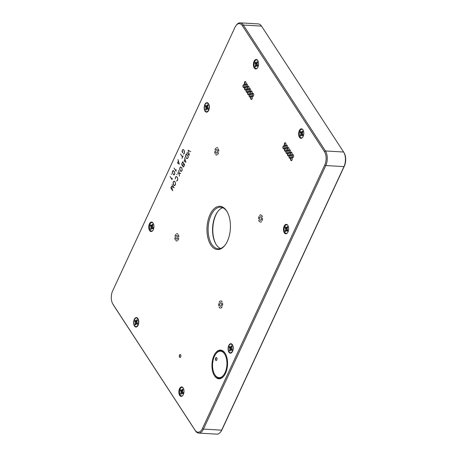 <?xml version="1.0" encoding="UTF-8"?>
<svg xmlns="http://www.w3.org/2000/svg" width="457" height="457" viewBox="0 0 457 457"><rect width="100%" height="100%" fill="white"/><g stroke="black" fill="none" stroke-linecap="round" stroke-linejoin="round"><path stroke-width="0.69" d="M205.342 111.057A4.33 2.336 93.3 0 1 204.919 104.99A4.33 2.336 93.3 0 1 208.266 103.91A4.33 2.336 93.3 0 1 207.849 111.08A4.33 2.336 93.3 0 1 205.342 111.057M206.393 109.314L205.581 109.486L206.067 107.692L205.342 106.378L207.072 106.601A2.148 1.16 -86.7 0 1 207.17 106.31M207.547 106.412L206.204 106.013L205.719 105.407A2.885 1.56 -86.7 0 0 205.342 106.378M206.661 106.167L207.427 104.733A2.885 1.56 -86.7 0 1 207.929 105.356L207.444 107.144L208.169 108.458L206.85 108.669L206.084 110.108A2.885 1.56 -86.7 0 1 205.581 109.486M208.095 108.715L207.307 108.823L207.792 109.429A2.885 1.56 -86.7 0 0 208.169 108.458M207.307 108.823L206.85 108.669M207.752 105.807L207.061 105.676M207.444 108.572L207.072 106.601M206.924 108.657L205.947 108.538M207.564 107.703L206.067 107.692M207.278 106.858L205.827 106.984M229.243 352.084A4.33 2.336 93.3 0 1 228.826 346.012A4.33 2.336 93.3 0 1 232.173 344.932A4.33 2.336 93.3 0 1 231.756 352.107A4.33 2.336 93.3 0 1 229.243 352.084M230.294 350.336L229.488 350.508L229.968 348.714L229.248 347.4L230.974 347.623A2.148 1.16 -86.7 0 1 231.076 347.331M231.448 347.434L230.111 347.04L229.625 346.435A2.885 1.56 -86.7 0 0 229.248 347.4M230.562 347.189L231.333 345.755A2.885 1.56 -86.7 0 1 231.836 346.377L231.351 348.171L232.07 349.485L230.756 349.696L229.985 351.13A2.885 1.56 -86.7 0 1 229.488 350.508M232.002 349.742L231.208 349.845L231.693 350.456A2.885 1.56 -86.7 0 0 232.07 349.485M231.208 349.845L230.756 349.696M231.659 346.834L230.968 346.697M231.345 349.594L230.974 347.623M230.825 349.685L229.854 349.565M231.465 348.731L229.968 348.714M231.179 347.88L229.734 348.011M302.568 137.403A4.33 2.336 93.3 0 1 300.038 136.991A4.33 2.336 93.3 0 1 299.803 131.113A4.33 2.336 93.3 0 1 303.002 129.908M301.22 135.306L300.358 135.455L300.929 133.741L300.278 132.302L301.991 132.593A2.148 1.16 -86.7 0 1 302.048 132.444M302.488 132.57L301.152 132.084L300.7 131.393A2.885 1.56 -86.7 0 0 300.278 132.302M301.591 132.313L302.425 131.005A2.885 1.56 -86.7 0 1 302.888 131.713L302.317 133.433L302.968 134.872A2.885 1.56 -86.7 0 1 302.545 135.78L301.654 134.855L300.82 136.169A2.885 1.56 -86.7 0 1 300.358 135.455M302.734 132.039L302.014 131.89M302.323 133.404L301.991 132.593M302.237 134.758L302.42 133.81M302.18 134.769L300.769 134.569M302.408 133.781L300.929 133.741M302.186 132.884L300.729 132.993M302.928 134.981L302.094 135.089M302.831 134.661L301.654 134.855M182.766 395.494A4.33 2.336 93.3 0 1 180.344 395.236A4.33 2.336 93.3 0 1 179.955 389.313A4.33 2.336 93.3 0 1 183.206 387.999M181.44 393.511L180.612 393.677L181.126 391.906L180.429 390.546L182.154 390.792A2.148 1.16 -86.7 0 1 182.24 390.552M182.634 390.666L181.298 390.238L180.823 389.598A2.885 1.56 -86.7 0 0 180.429 390.546M181.749 390.415L182.543 389.027A2.885 1.56 -86.7 0 1 183.029 389.678L182.514 391.443L183.211 392.809A2.885 1.56 -86.7 0 1 182.817 393.757L181.892 392.94L181.098 394.328A2.885 1.56 -86.7 0 1 180.612 393.677M182.857 390.089L182.154 389.952M182.48 392.837L182.154 390.792M182.132 392.9L180.995 392.752M182.623 391.929L181.126 391.906M182.354 391.066L180.903 391.186M183.148 393.014L182.343 393.117M183.154 392.729L181.892 392.94M112.748 303.888L113.125 304.551A10.408 5.621 -86.7 0 0 113.387 304.985L195.487 430.894A10.408 5.621 -86.7 0 0 198.686 433.093A10.408 5.621 -86.7 0 0 203.462 429.1L325.801 165.548A10.408 5.621 -86.7 0 0 325.43 150.959L243.33 25.049A10.408 5.621 -86.7 0 0 240.131 22.85A10.408 5.621 -86.7 0 0 236.383 25.066L235.938 25.678A9.574 5.176 93.3 0 1 242.324 25.661L324.424 151.575A9.574 5.176 93.3 0 1 324.767 165L202.428 428.552A9.574 5.176 93.3 0 1 195.093 430.197L112.993 304.288A9.574 5.176 93.3 0 1 112.748 303.888A9.574 5.176 93.3 0 1 112.65 290.863L234.989 27.311A9.574 5.176 93.3 0 1 235.938 25.678M137.928 318.563A4.747 2.565 93.3 0 1 137.397 326.315A4.747 2.565 93.3 0 1 134.461 326.035A4.747 2.565 93.3 0 1 134.261 319.454A4.747 2.565 93.3 0 1 137.854 318.449A4.747 2.565 93.3 0 1 137.928 318.563M232.396 344.709A4.747 2.565 93.3 0 1 231.859 352.456A4.747 2.565 93.3 0 1 228.928 352.176A4.747 2.565 93.3 0 1 228.723 345.601A4.747 2.565 93.3 0 1 232.316 344.595A4.747 2.565 93.3 0 1 232.396 344.709M287.424 232.899A4.33 2.336 93.3 0 1 284.894 232.493A4.33 2.336 93.3 0 1 284.654 226.615A4.33 2.336 93.3 0 1 287.859 225.41M287.807 225.33A4.747 2.565 93.3 0 1 287.276 233.076A4.747 2.565 93.3 0 1 284.34 232.802A4.747 2.565 93.3 0 1 284.134 226.221A4.747 2.565 93.3 0 1 287.733 225.215A4.747 2.565 93.3 0 1 287.807 225.33M257.348 68.047A4.33 2.336 93.3 0 1 254.926 67.79A4.33 2.336 93.3 0 1 254.538 61.866A4.33 2.336 93.3 0 1 257.782 60.553M257.731 60.473A4.747 2.565 93.3 0 1 257.2 68.224A4.747 2.565 93.3 0 1 254.263 67.944A4.747 2.565 93.3 0 1 254.058 61.364A4.747 2.565 93.3 0 1 257.657 60.358A4.747 2.565 93.3 0 1 257.731 60.473M152.689 230.636A4.33 2.336 93.3 0 1 150.33 230.459A4.33 2.336 93.3 0 1 149.856 224.518A4.33 2.336 93.3 0 1 153.124 223.142M153.078 223.062A4.747 2.565 93.3 0 1 152.541 230.814A4.747 2.565 93.3 0 1 149.605 230.534A4.747 2.565 93.3 0 1 149.405 223.953A4.747 2.565 93.3 0 1 152.998 222.947A4.747 2.565 93.3 0 1 153.078 223.062M302.951 129.828A4.747 2.565 93.3 0 1 302.42 137.58A4.747 2.565 93.3 0 1 299.484 137.3A4.747 2.565 93.3 0 1 299.284 130.719A4.747 2.565 93.3 0 1 302.877 129.714A4.747 2.565 93.3 0 1 302.951 129.828M183.154 387.919A4.747 2.565 93.3 0 1 182.617 395.671A4.747 2.565 93.3 0 1 179.687 395.391A4.747 2.565 93.3 0 1 179.481 388.81A4.747 2.565 93.3 0 1 183.074 387.804A4.747 2.565 93.3 0 1 183.154 387.919M208.489 103.682A4.747 2.565 93.3 0 1 207.958 111.434A4.747 2.565 93.3 0 1 205.022 111.154A4.747 2.565 93.3 0 1 204.816 104.573A4.747 2.565 93.3 0 1 208.415 103.573A4.747 2.565 93.3 0 1 208.489 103.682M178.83 236.886A3.662 1.977 -86.7 0 0 178.356 234.767L178.83 236.886M222.525 305.476A3.662 1.977 -86.7 0 0 222.542 303.128L222.525 305.476M262.129 220.571A3.662 1.977 -86.7 0 0 262.558 218.297L262.129 220.571M218.749 151.244A3.662 1.977 -86.7 0 0 218.4 149.033L218.749 151.244M247.397 91.96A1.331 0.72 93.3 0 1 246.98 92.171A1.331 0.72 93.3 0 1 246.569 91.891A1.331 0.72 93.3 0 1 246.397 90.389A1.331 0.72 93.3 0 1 247.134 89.509A1.331 0.72 93.3 0 1 247.528 89.766M246.3 92.051A1.554 0.84 -86.7 0 0 247.34 92.051A1.554 0.84 -86.7 0 0 247.477 89.675A1.554 0.84 -86.7 0 0 246.266 89.835A1.554 0.84 -86.7 0 0 246.3 92.051M248.802 88.944A1.331 0.72 93.3 0 1 248.38 89.149A1.331 0.72 93.3 0 1 247.968 88.869A1.331 0.72 93.3 0 1 247.797 87.367A1.331 0.72 93.3 0 1 248.534 86.493A1.331 0.72 93.3 0 1 248.928 86.75M247.705 89.035A1.554 0.84 -86.7 0 0 248.739 89.029A1.554 0.84 -86.7 0 0 248.876 86.653A1.554 0.84 -86.7 0 0 247.665 86.813A1.554 0.84 -86.7 0 0 247.705 89.035M248.939 94.319A1.331 0.72 93.3 0 1 248.517 94.53A1.331 0.72 93.3 0 1 248.105 94.251A1.331 0.72 93.3 0 1 247.934 92.748A1.331 0.72 93.3 0 1 248.671 91.874A1.331 0.72 93.3 0 1 249.065 92.125M247.843 94.416A1.554 0.84 -86.7 0 0 248.876 94.41A1.554 0.84 -86.7 0 0 249.014 92.034A1.554 0.84 -86.7 0 0 247.803 92.194A1.554 0.84 -86.7 0 0 247.843 94.416M250.339 91.303A1.331 0.72 93.3 0 1 249.922 91.509A1.331 0.72 93.3 0 1 249.511 91.229A1.331 0.72 93.3 0 1 249.339 89.726A1.331 0.72 93.3 0 1 250.076 88.852A1.331 0.72 93.3 0 1 250.465 89.109M249.242 91.394A1.554 0.84 -86.7 0 0 250.282 91.389A1.554 0.84 -86.7 0 0 250.419 89.012A1.554 0.84 -86.7 0 0 249.208 89.172A1.554 0.84 -86.7 0 0 249.242 91.394M251.876 93.662A1.331 0.72 93.3 0 1 251.459 93.868A1.331 0.72 93.3 0 1 251.047 93.588A1.331 0.72 93.3 0 1 250.876 92.085A1.331 0.72 93.3 0 1 251.613 91.211A1.331 0.72 93.3 0 1 252.007 91.469M250.779 93.754A1.554 0.84 -86.7 0 0 251.818 93.748A1.554 0.84 -86.7 0 0 251.956 91.371A1.554 0.84 -86.7 0 0 250.744 91.537A1.554 0.84 -86.7 0 0 250.779 93.754M250.476 96.684A1.331 0.72 93.3 0 1 250.053 96.89A1.331 0.72 93.3 0 1 249.648 96.61A1.331 0.72 93.3 0 1 249.476 95.107A1.331 0.72 93.3 0 1 250.213 94.233A1.331 0.72 93.3 0 1 250.602 94.49M249.379 96.775A1.554 0.84 -86.7 0 0 250.413 96.77A1.554 0.84 -86.7 0 0 250.556 94.393A1.554 0.84 -86.7 0 0 249.345 94.553A1.554 0.84 -86.7 0 0 249.379 96.775M252.013 99.043A1.331 0.72 93.3 0 1 251.596 99.249A1.331 0.72 93.3 0 1 251.184 98.969A1.331 0.72 93.3 0 1 251.013 97.467A1.331 0.72 93.3 0 1 251.75 96.593A1.331 0.72 93.3 0 1 252.144 96.85M250.916 99.135A1.554 0.84 -86.7 0 0 251.956 99.129A1.554 0.84 -86.7 0 0 252.093 96.753A1.554 0.84 -86.7 0 0 250.882 96.913A1.554 0.84 -86.7 0 0 250.916 99.135M253.418 96.021A1.331 0.72 93.3 0 1 252.995 96.233A1.331 0.72 93.3 0 1 252.59 95.947A1.331 0.72 93.3 0 1 252.413 94.445A1.331 0.72 93.3 0 1 253.149 93.571A1.331 0.72 93.3 0 1 253.544 93.828M252.321 96.113A1.554 0.84 -86.7 0 0 253.355 96.113A1.554 0.84 -86.7 0 0 253.492 93.731A1.554 0.84 -86.7 0 0 252.281 93.896A1.554 0.84 -86.7 0 0 252.321 96.113M247.26 86.579A1.331 0.72 93.3 0 1 246.843 86.79A1.331 0.72 93.3 0 1 246.432 86.51A1.331 0.72 93.3 0 1 246.26 85.008A1.331 0.72 93.3 0 1 246.997 84.134A1.331 0.72 93.3 0 1 247.391 84.385M246.163 86.676A1.554 0.84 -86.7 0 0 247.203 86.67A1.554 0.84 -86.7 0 0 247.34 84.294A1.554 0.84 -86.7 0 0 246.129 84.454A1.554 0.84 -86.7 0 0 246.163 86.676M245.723 84.219A1.331 0.72 93.3 0 1 245.3 84.431A1.331 0.72 93.3 0 1 244.895 84.151A1.331 0.72 93.3 0 1 244.724 82.648A1.331 0.72 93.3 0 1 245.46 81.769A1.331 0.72 93.3 0 1 245.849 82.026M244.626 84.311A1.554 0.84 -86.7 0 0 245.66 84.311A1.554 0.84 -86.7 0 0 245.803 81.934A1.554 0.84 -86.7 0 0 244.592 82.094A1.554 0.84 -86.7 0 0 244.626 84.311M244.324 87.241A1.331 0.72 93.3 0 1 243.901 87.453A1.331 0.72 93.3 0 1 243.49 87.173A1.331 0.72 93.3 0 1 243.318 85.67A1.331 0.72 93.3 0 1 244.055 84.791A1.331 0.72 93.3 0 1 244.449 85.048M243.221 87.333A1.554 0.84 -86.7 0 0 244.261 87.333A1.554 0.84 -86.7 0 0 244.398 84.951A1.554 0.84 -86.7 0 0 243.187 85.116A1.554 0.84 -86.7 0 0 243.221 87.333M245.86 89.601A1.331 0.72 93.3 0 1 245.438 89.812A1.331 0.72 93.3 0 1 245.032 89.532A1.331 0.72 93.3 0 1 244.861 88.03A1.331 0.72 93.3 0 1 245.592 87.15A1.331 0.72 93.3 0 1 245.986 87.407M244.763 89.692A1.554 0.84 -86.7 0 0 245.797 89.692A1.554 0.84 -86.7 0 0 245.94 87.31A1.554 0.84 -86.7 0 0 244.724 87.476A1.554 0.84 -86.7 0 0 244.763 89.692M285.631 145.429A1.331 0.72 93.3 0 1 285.214 145.64A1.331 0.72 93.3 0 1 284.802 145.36A1.331 0.72 93.3 0 1 284.631 143.858A1.331 0.72 93.3 0 1 285.368 142.978A1.331 0.72 93.3 0 1 285.762 143.235M284.534 145.52A1.554 0.84 -86.7 0 0 285.574 145.52A1.554 0.84 -86.7 0 0 285.711 143.138A1.554 0.84 -86.7 0 0 284.5 143.304A1.554 0.84 -86.7 0 0 284.534 145.52M284.231 148.451A1.331 0.72 93.3 0 1 283.814 148.662A1.331 0.72 93.3 0 1 283.403 148.376A1.331 0.72 93.3 0 1 283.231 146.874A1.331 0.72 93.3 0 1 283.968 146A1.331 0.72 93.3 0 1 284.357 146.257M283.134 148.542A1.554 0.84 -86.7 0 0 284.174 148.542A1.554 0.84 -86.7 0 0 284.311 146.16A1.554 0.84 -86.7 0 0 283.1 146.326A1.554 0.84 -86.7 0 0 283.134 148.542M285.768 150.81A1.331 0.72 93.3 0 1 285.351 151.021A1.331 0.72 93.3 0 1 284.94 150.736A1.331 0.72 93.3 0 1 284.768 149.239A1.331 0.72 93.3 0 1 285.505 148.359A1.331 0.72 93.3 0 1 285.899 148.616M284.671 150.901A1.554 0.84 -86.7 0 0 285.711 150.901A1.554 0.84 -86.7 0 0 285.848 148.519A1.554 0.84 -86.7 0 0 284.637 148.685A1.554 0.84 -86.7 0 0 284.671 150.901M287.173 147.788A1.331 0.72 93.3 0 1 286.75 147.999A1.331 0.72 93.3 0 1 286.345 147.72A1.331 0.72 93.3 0 1 286.173 146.217A1.331 0.72 93.3 0 1 286.905 145.337A1.331 0.72 93.3 0 1 287.299 145.594M286.076 147.879A1.554 0.84 -86.7 0 0 287.11 147.879A1.554 0.84 -86.7 0 0 287.253 145.497A1.554 0.84 -86.7 0 0 286.036 145.663A1.554 0.84 -86.7 0 0 286.076 147.879M288.71 150.147A1.331 0.72 93.3 0 1 288.293 150.359A1.331 0.72 93.3 0 1 287.881 150.079A1.331 0.72 93.3 0 1 287.71 148.576A1.331 0.72 93.3 0 1 288.447 147.697A1.331 0.72 93.3 0 1 288.841 147.954M287.613 150.239A1.554 0.84 -86.7 0 0 288.653 150.239A1.554 0.84 -86.7 0 0 288.79 147.862A1.554 0.84 -86.7 0 0 287.579 148.022A1.554 0.84 -86.7 0 0 287.613 150.239M287.31 153.169A1.331 0.72 93.3 0 1 286.887 153.381A1.331 0.72 93.3 0 1 286.482 153.095A1.331 0.72 93.3 0 1 286.305 151.598A1.331 0.72 93.3 0 1 287.042 150.719A1.331 0.72 93.3 0 1 287.436 150.976M286.213 153.261A1.554 0.84 -86.7 0 0 287.247 153.261A1.554 0.84 -86.7 0 0 287.384 150.879A1.554 0.84 -86.7 0 0 286.173 151.044A1.554 0.84 -86.7 0 0 286.213 153.261M288.847 155.529A1.331 0.72 93.3 0 1 288.43 155.74A1.331 0.72 93.3 0 1 288.019 155.46A1.331 0.72 93.3 0 1 287.847 153.958A1.331 0.72 93.3 0 1 288.584 153.078A1.331 0.72 93.3 0 1 288.973 153.335M287.75 155.62A1.554 0.84 -86.7 0 0 288.79 155.62A1.554 0.84 -86.7 0 0 288.927 153.238A1.554 0.84 -86.7 0 0 287.716 153.403A1.554 0.84 -86.7 0 0 287.75 155.62M290.252 152.507A1.331 0.72 93.3 0 1 289.829 152.718A1.331 0.72 93.3 0 1 289.418 152.438A1.331 0.72 93.3 0 1 289.247 150.936A1.331 0.72 93.3 0 1 289.984 150.056A1.331 0.72 93.3 0 1 290.378 150.313M289.155 152.604A1.554 0.84 -86.7 0 0 290.189 152.598A1.554 0.84 -86.7 0 0 290.326 150.222A1.554 0.84 -86.7 0 0 289.115 150.382A1.554 0.84 -86.7 0 0 289.155 152.604M291.789 154.866A1.331 0.72 93.3 0 1 291.366 155.077A1.331 0.72 93.3 0 1 290.96 154.797A1.331 0.72 93.3 0 1 290.789 153.295A1.331 0.72 93.3 0 1 291.52 152.421A1.331 0.72 93.3 0 1 291.914 152.678M290.692 154.963A1.554 0.84 -86.7 0 0 291.726 154.957A1.554 0.84 -86.7 0 0 291.869 152.581A1.554 0.84 -86.7 0 0 290.658 152.741A1.554 0.84 -86.7 0 0 290.692 154.963M290.389 157.888A1.331 0.72 93.3 0 1 289.967 158.099A1.331 0.72 93.3 0 1 289.555 157.819A1.331 0.72 93.3 0 1 289.384 156.317A1.331 0.72 93.3 0 1 290.121 155.437A1.331 0.72 93.3 0 1 290.515 155.694M289.287 157.979A1.554 0.84 -86.7 0 0 290.326 157.979A1.554 0.84 -86.7 0 0 290.463 155.597A1.554 0.84 -86.7 0 0 289.252 155.763A1.554 0.84 -86.7 0 0 289.287 157.979M291.926 160.247A1.331 0.72 93.3 0 1 291.503 160.458A1.331 0.72 93.3 0 1 291.098 160.178A1.331 0.72 93.3 0 1 290.926 158.676A1.331 0.72 93.3 0 1 291.657 157.796A1.331 0.72 93.3 0 1 292.052 158.053M290.829 160.344A1.554 0.84 -86.7 0 0 291.863 160.338A1.554 0.84 -86.7 0 0 292.006 157.962A1.554 0.84 -86.7 0 0 290.789 158.122A1.554 0.84 -86.7 0 0 290.829 160.344M293.325 157.231A1.331 0.72 93.3 0 1 292.908 157.437A1.331 0.72 93.3 0 1 292.497 157.157A1.331 0.72 93.3 0 1 292.326 155.654A1.331 0.72 93.3 0 1 293.063 154.78A1.331 0.72 93.3 0 1 293.457 155.037M292.229 157.322A1.554 0.84 -86.7 0 0 293.268 157.317A1.554 0.84 -86.7 0 0 293.405 154.94A1.554 0.84 -86.7 0 0 292.194 155.1A1.554 0.84 -86.7 0 0 292.229 157.322M214.567 374.323A13.264 7.169 -86.7 0 0 214.904 374.877A13.264 7.169 -86.7 0 0 225.073 372.592A13.264 7.169 -86.7 0 0 224.598 353.992A13.264 7.169 -86.7 0 0 215.75 354.015A13.264 7.169 -86.7 0 0 214.567 374.323L214.819 374.763A13.819 7.466 -86.7 0 0 215.167 375.34A13.819 7.466 -86.7 0 0 224.238 375.517M225.495 353.947A13.819 7.466 -86.7 0 0 225.267 353.581A13.819 7.466 -86.7 0 0 216.047 353.604L215.75 354.015M225.004 353.118A14.378 7.769 93.3 0 1 225.37 353.718A14.378 7.769 93.3 0 1 224.09 375.728A14.378 7.769 93.3 0 1 214.499 375.751A14.378 7.769 93.3 0 1 213.985 355.592A14.378 7.769 93.3 0 1 225.004 353.118M240.131 22.85L258.314 23.907A10.408 5.621 93.3 0 1 261.513 26.106L343.613 152.015A10.408 5.621 93.3 0 1 343.875 152.449A10.408 5.621 93.3 0 1 343.984 166.605L221.645 430.157A10.408 5.621 93.3 0 1 220.617 431.934A10.408 5.621 93.3 0 1 216.869 434.15L198.686 433.093M225.467 244.621A20.816 11.248 93.3 0 1 218.2 248.751A20.816 11.248 93.3 0 1 211.802 244.352A20.816 11.248 93.3 0 1 209.112 220.897A20.816 11.248 93.3 0 1 220.617 207.192A20.816 11.248 93.3 0 1 227.352 212.134M210.797 244.969A21.65 11.693 -86.7 0 0 225.238 244.935A21.65 11.693 -86.7 0 0 227.163 211.797A21.65 11.693 -86.7 0 0 210.289 214.07A21.65 11.693 -86.7 0 0 210.797 244.969M222.805 207.729A20.816 11.248 -86.7 0 0 217.555 211.877A20.816 11.248 -86.7 0 0 215.704 243.741A20.816 11.248 -86.7 0 0 216.23 244.615A20.816 11.248 -86.7 0 0 220.44 248.471M215.893 244.067A21.65 11.693 93.3 0 1 217.778 211.58M216.829 357.98A1.331 0.72 93.3 0 1 216.829 357.985A1.331 0.72 93.3 0 0 216.418 357.7A1.331 0.72 93.3 0 0 215.681 358.579A1.331 0.72 93.3 0 0 215.853 360.082A1.331 0.72 93.3 0 0 216.264 360.362A1.331 0.72 93.3 0 0 216.704 360.127M215.687 360.179A1.468 0.794 -86.7 0 0 216.669 360.179A1.468 0.794 -86.7 0 0 216.801 357.928A1.468 0.794 -86.7 0 0 215.653 358.082A1.468 0.794 -86.7 0 0 215.687 360.179M180.709 354.946L180.709 354.946A1.331 0.72 93.3 0 0 180.298 354.661A1.331 0.72 93.3 0 0 179.561 355.54A1.331 0.72 93.3 0 0 179.738 357.043A1.331 0.72 93.3 0 0 180.144 357.323A1.331 0.72 93.3 0 0 180.589 357.088M179.207 164.052L178.396 161.23L177.539 163.08L179.281 164.074M179.567 357.146A1.468 0.794 -86.7 0 0 180.549 357.14A1.468 0.794 -86.7 0 0 180.681 354.889A1.468 0.794 -86.7 0 0 179.532 355.043A1.468 0.794 -86.7 0 0 179.567 357.146M183.103 166.782L183.874 166.445L184.628 164.823L183.731 163.446L182.817 165.742L183.103 166.782M182.16 165.337L182.931 165L183.685 163.377L182.691 161.852L181.777 164.154L182.16 165.337M185.805 162.149L184.994 159.327L184.137 161.178L185.879 162.172M186.41 158.276L187.387 158.545L188.307 156.894L186.37 153.923L185.633 155.854L186.41 158.276M180.498 171.009L181.48 171.266L182.143 169.838L181.835 168.125L180.738 167.073L180.132 167.365L179.727 168.576L180.498 171.009M173.911 185.199L174.894 185.456L175.557 184.028L175.248 182.314L174.151 181.263L173.546 181.549L173.14 182.766L173.911 185.199M173.129 174.231L174.117 174.82L174.78 173.392L174.294 171.718L173.026 170.701L172.363 172.129L173.129 174.231M172.055 179.487L172.095 178.624L172.089 179.687L170.124 176.528L172.112 179.51M172.032 178.618L172.112 178.099L172.095 178.624M171.272 173.963L171.284 174.385L171.455 174.014M173.849 174.797L174.174 174.877M173.511 170.672L173.22 170.678M173.551 170.718L173.026 170.701M173.683 174.757L174.197 174.848M172.415 172.957L172.472 171.404L173.014 170.592L174.34 171.638L174.842 173.397L174.494 174.505L173.66 174.865L172.495 172.957M182.474 157.151L180.555 154.06L182.514 157.065L183.137 155.877L181.892 158.408L182.549 157.151M172.586 190.42L171.369 186.165L173.923 187.541L172.095 184.594L174.066 187.741L171.449 186.21L172.683 190.712L170.684 187.644L172.666 190.466M174.323 181.212L174.008 181.292M173.203 183.925L173.163 182.229L174.163 181.143L175.294 182.24L175.539 184.565L174.54 185.651L173.883 185.285L173.272 183.92M180.646 173.454L177.71 173.077L180.641 173.489M179.27 173.254L178.698 170.484M178.636 170.472L179.075 173.209L180.635 173.54L179.093 173.329L179.412 176.099L179.024 173.317L177.716 173.043M177.47 172.992L179.013 173.203M180.909 167.022L180.595 167.102M179.79 169.736L179.75 168.039L180.749 166.954L181.88 168.05L182.126 170.381L181.126 171.461L180.469 171.101L179.858 169.736M187.027 152.427L189.009 155.466L187.124 152.427M188.05 150.227L189.341 154.729L188.05 150.227L190.746 151.695L188.13 150.273M186.753 158.619L185.765 157.002M185.696 157.008L185.656 156.528M185.588 156.523L185.633 155.843M185.576 155.843L185.81 155.134M185.742 155.123L186.37 153.78L188.393 156.877L187.404 158.648M184.08 161.144L184.965 159.225L184.594 157.699L185.902 162.246L184.148 161.155M182.132 165.434L181.795 164.497M181.732 164.491L181.783 164.143M181.72 164.137L181.96 163.429M181.892 163.423L182.691 161.709L184.708 164.806L183.554 166.942M183.074 166.879L182.966 166.571M182.874 166.571L182.834 166.085M182.766 166.085L182.823 165.731M182.76 165.725L182.954 165.148M182.891 165.166L182.611 165.497M176.842 174.283L176.848 174.705L177.076 174.323M176.533 176.625L175.688 176.939L175.305 178.824M175.237 178.824L175.659 176.853L176.305 176.528L176.962 176.893L177.744 178.738L177.327 180.715L176.688 180.921L177.15 180.869M176.465 176.596L176.151 176.676M176.402 180.932L176.688 180.921M177.036 180.846L177.362 180.641M177.293 180.624L177.687 179.915M177.624 179.909L177.762 179.418M177.699 179.418L177.744 178.773M177.682 178.773L177.647 178.304M177.584 178.31L177.459 177.699M177.39 177.704L177.019 176.979M182.052 151.118L182.48 152.609L182.937 151.793L182.486 152.764L182.137 150.582L182.766 149.582L183.794 149.862L184.577 151.713L184.16 153.683L183.234 153.9L184.125 153.598L184.531 152.387L184.222 150.673L183.377 149.599M183.897 153.912L183.52 153.895M183.234 153.9L183.697 153.963M183.297 149.565L182.983 149.645M183.126 149.616L182.52 149.907L182.115 151.118M177.482 163.046L178.367 161.127L177.996 159.602L179.304 164.149L177.55 163.063M175.985 171.027L176.099 169.65L176.019 171.226L174.054 168.067L176.042 171.049M220.617 431.934L221.062 431.322A9.574 5.176 -86.7 0 0 222.011 429.689L344.349 166.137A9.574 5.176 -86.7 0 0 344.252 153.112L343.875 152.449M177.75 233.967A3.662 1.977 -86.7 0 0 176.488 233.795L177.75 233.967L176.488 233.795M177.922 240.256A3.662 1.977 -86.7 0 0 177.95 240.216A3.662 1.977 -86.7 0 0 178.716 238.308L177.95 240.211M175.768 234.418A3.662 1.977 -86.7 0 0 174.968 236.372L175.768 234.418M175.934 240.708A3.662 1.977 -86.7 0 0 177.196 240.879L175.934 240.708M174.86 237.794A3.662 1.977 -86.7 0 0 175.328 239.908L174.86 237.794M177.442 235.869A1.777 0.96 93.3 0 1 177.733 237.886A1.777 0.96 93.3 0 1 176.739 239.108A1.777 0.96 93.3 0 1 175.882 237.28A1.777 0.96 93.3 0 1 176.945 235.566A1.777 0.96 93.3 0 1 177.442 235.869M217.84 148.119A3.662 1.977 -86.7 0 0 216.601 147.72L217.84 148.119L216.601 147.72M217.669 154.46A3.662 1.977 -86.7 0 0 217.869 154.215A3.662 1.977 -86.7 0 0 218.56 152.649L217.898 154.175M215.858 148.217A3.662 1.977 -86.7 0 0 214.967 150.022L215.858 148.217M215.681 154.552A3.662 1.977 -86.7 0 0 216.921 154.952L215.681 154.552M214.779 151.427A3.662 1.977 -86.7 0 0 215.127 153.638L214.779 151.427M217.435 149.976A1.777 0.96 93.3 0 1 217.635 151.964A1.777 0.96 93.3 0 1 216.658 153.112A1.777 0.96 93.3 0 1 215.807 151.278A1.777 0.96 93.3 0 1 216.864 149.565A1.777 0.96 93.3 0 1 217.435 149.976M222.159 301.94A3.662 1.977 -86.7 0 0 222.085 301.797A3.662 1.977 -86.7 0 0 221.062 300.895L222.159 301.94L221.062 300.895M221.017 308.058A3.662 1.977 -86.7 0 0 221.759 307.401A3.662 1.977 -86.7 0 0 222.131 306.756L221.017 308.058L221.811 307.333M220.285 300.992A3.662 1.977 -86.7 0 0 219.171 302.3L220.285 300.992M219.143 307.11A3.662 1.977 -86.7 0 0 220.245 308.155L219.143 307.11M218.777 303.574A3.662 1.977 -86.7 0 0 218.766 305.927L218.777 303.574M221.491 303.539A1.777 0.96 93.3 0 1 221.456 305.385A1.777 0.96 93.3 0 1 220.548 306.299A1.777 0.96 93.3 0 1 219.697 304.471A1.777 0.96 93.3 0 1 220.754 302.751A1.777 0.96 93.3 0 1 221.491 303.539M261.593 215.247L262.421 216.921A3.662 1.977 -86.7 0 0 262.004 215.795A3.662 1.977 -86.7 0 0 261.593 215.247L262.044 215.87M260.284 222.176A3.662 1.977 -86.7 0 0 261.541 221.576L260.284 222.176L261.541 221.576M260.861 214.876A3.662 1.977 -86.7 0 0 259.605 215.476L260.861 214.876M258.725 220.131A3.662 1.977 -86.7 0 0 259.553 221.799L258.725 220.131M259.016 216.481A3.662 1.977 -86.7 0 0 258.588 218.749L259.016 216.481M261.518 218.069A1.777 0.96 93.3 0 1 260.467 220.297A1.777 0.96 93.3 0 1 259.616 218.469A1.777 0.96 93.3 0 1 260.679 216.749A1.777 0.96 93.3 0 1 261.518 218.069M152.741 225.21L152.05 225.078L152.415 224.136A2.885 1.56 -86.7 0 1 152.918 224.758L152.432 226.546L153.158 227.86A2.885 1.56 -86.7 0 1 152.781 228.831L151.838 228.072L151.073 229.511A2.885 1.56 -86.7 0 1 150.57 228.888L151.056 227.095L150.33 225.781L152.267 226.261L150.816 226.386M153.152 227.854L151.838 228.072M153.084 228.117L152.295 228.226M152.432 227.974L152.552 227.106L151.056 227.095M152.552 227.106L152.267 226.261M151.913 228.06L150.936 227.94M151.381 228.717L150.57 228.888M152.158 225.712A2.148 1.16 -86.7 0 0 152.055 226.004M152.535 225.815L151.65 225.569L152.05 225.078M150.33 225.781A2.885 1.56 -86.7 0 1 150.707 224.81L151.65 225.569M287.59 227.54L286.865 227.392L287.276 226.506A2.885 1.56 -86.7 0 1 287.739 227.215L287.173 228.928L287.819 230.374A2.885 1.56 -86.7 0 1 287.402 231.282L286.51 230.357L285.676 231.67A2.885 1.56 -86.7 0 1 285.214 230.956L285.779 229.243L285.134 227.803L287.042 228.386L285.585 228.494M287.682 230.162L286.51 230.357M287.784 230.482L286.95 230.591M287.264 229.283L285.779 229.243M287.179 228.9L287.042 228.386M287.036 230.271L285.625 230.071M287.093 230.259L287.27 229.311M286.076 230.802L285.214 230.956M287.344 228.072L286.442 227.815L286.865 227.392M285.134 227.803A2.885 1.56 -86.7 0 1 285.551 226.895L286.442 227.815M137.226 320.705L136.529 320.568L136.906 319.637A2.885 1.56 -86.7 0 1 137.397 320.288L136.889 322.059L137.591 323.413A2.885 1.56 -86.7 0 1 137.197 324.367L136.272 323.556L135.483 324.961A2.885 1.56 -86.7 0 1 134.992 324.31L135.506 322.539L134.798 321.185L136.729 321.699L135.278 321.819M137.54 323.345L136.272 323.556M137.528 323.625L136.723 323.733M136.86 323.459L136.997 322.556L135.506 322.539M136.997 322.556L136.729 321.699M136.483 323.522L135.375 323.379M135.82 324.144L134.992 324.31M137.003 321.288L136.117 321.043L136.529 320.568M134.798 321.185A2.885 1.56 -86.7 0 1 135.192 320.231L136.117 321.043M134.729 325.875A4.33 2.336 93.3 0 1 134.381 319.82A4.33 2.336 93.3 0 1 137.706 318.786A4.33 2.336 93.3 0 1 137.289 325.961A4.33 2.336 93.3 0 1 134.729 325.875M257.44 62.643L256.737 62.506L257.12 61.581A2.885 1.56 -86.7 0 1 257.605 62.232L257.091 63.997L257.788 65.362A2.885 1.56 -86.7 0 1 257.394 66.311L256.474 65.494L255.68 66.882A2.885 1.56 -86.7 0 1 255.195 66.231L255.709 64.46L255.012 63.1L256.937 63.62L255.486 63.74M257.731 65.282L256.474 65.494M257.731 65.568L256.92 65.671M257.062 65.391L257.205 64.483L255.709 64.46M257.205 64.483L256.937 63.62M256.714 65.454L255.577 65.305M256.017 66.065L255.195 66.231M257.217 63.22L256.326 62.969L256.737 62.506M255.012 63.1A2.885 1.56 -86.7 0 1 255.4 62.152L256.326 62.969M202.428 428.552L203.462 429.1L221.645 430.157L222.011 429.689M195.487 430.894L195.093 430.197M324.767 165L325.801 165.548L343.984 166.605L344.349 166.137M324.424 151.575L325.43 150.959L343.613 152.015M242.324 25.661L243.33 25.049L261.513 26.106M112.993 304.288L113.387 304.985M209.072 105.041L208.266 103.91M208.78 110.051L207.849 111.08M232.979 346.063L232.173 344.932M232.687 351.073L231.756 352.107M138.511 319.923L137.706 318.786M138.225 324.927L137.289 325.961"/></g></svg>
